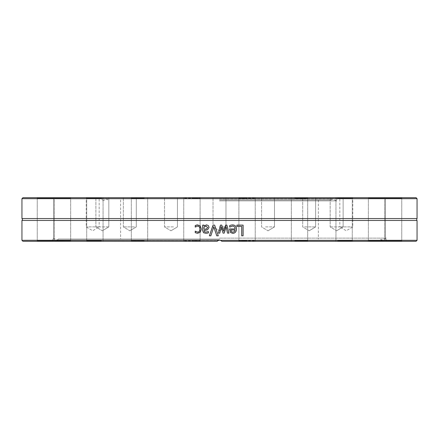 <?xml version="1.0" encoding="UTF-8"?>
<svg xmlns="http://www.w3.org/2000/svg" width="439" height="439" viewBox="0 0 439 439"><rect width="100%" height="100%" fill="white"/><g stroke="black" fill="none" stroke-linecap="round" stroke-linejoin="round"><path stroke-width="0.33" stroke-dasharray="2.19 1.65" d="M265.551 226.897L274.496 226.897L265.551 226.897M265.551 197.704L274.496 197.704L265.551 197.704M304.589 226.897L315.63 226.897L304.589 226.897M304.589 197.704L315.63 197.704L304.589 197.704M330.671 226.897L343.117 226.897L330.671 226.897M330.671 197.704L343.117 197.704L330.671 197.704M339.835 226.897L352.769 226.897L339.835 226.897L346.3 230.782L352.769 226.897L352.769 197.704L339.835 197.704L339.835 226.897M339.835 197.704L352.769 197.704M219.5 226.897L225.97 226.897L219.5 226.897M22.921 197.704L416.079 197.704M173.449 226.897L164.504 226.897L173.449 226.897M173.449 197.704L164.504 197.704L173.449 197.704M134.411 226.897L123.37 226.897L134.411 226.897M134.411 197.704L123.37 197.704L134.411 197.704M108.329 226.897L95.883 226.897L108.329 226.897M108.329 197.704L95.883 197.704L108.329 197.704M99.165 226.897L86.231 226.897L99.165 226.897L92.7 230.782L86.231 226.897L86.231 197.704L99.165 197.704L99.165 226.897M99.165 197.704L86.231 197.704M417.05 198.675L21.95 198.675M244.391 197.704L255.728 197.704L244.391 197.704M337.114 197.704L352.78 197.704L337.114 197.704M384.91 197.704L402.228 197.704L384.91 197.704L402.228 197.704L384.91 197.704L385.393 198.187L401.745 198.187L385.393 198.187L401.745 198.187L385.393 198.187L384.91 197.704M369.523 197.704L385.19 197.704L369.523 197.704M296.835 197.704L308.173 197.704L296.835 197.704M194.609 197.704L183.272 197.704L194.609 197.704M101.886 197.704L86.22 197.704L101.886 197.704M54.09 197.704L36.772 197.704L54.09 197.704L36.772 197.704L54.09 197.704L53.607 198.187L37.255 198.187L53.607 198.187L37.255 198.187L53.607 198.187L54.09 197.704M69.477 197.704L53.81 197.704L69.477 197.704M142.165 197.704L130.827 197.704L142.165 197.704M219.5 197.704L336.861 197.704L219.5 197.704M191.931 197.704L200.59 197.704L191.931 197.704M99.971 197.704L86.22 197.704L99.971 197.704M70.706 197.704L53.81 197.704L70.706 197.704M144.579 197.704L130.827 197.704L144.579 197.704M247.069 197.704L238.41 197.704L247.069 197.704M339.029 197.704L352.78 197.704L339.029 197.704M368.294 197.704L385.19 197.704L368.294 197.704M294.421 197.704L308.173 197.704L294.421 197.704M21.95 218.551L417.05 218.551M21.95 240.325L218.452 240.325L217.162 241.296L22.921 241.296M21.95 220.449L417.05 220.449M416.079 241.296L221.838 241.296L220.548 240.325L417.05 240.325M220.548 240.325L218.452 240.325M217.162 241.296L52.702 241.296L217.162 241.296C218.721 239.76 220.279 239.76 221.838 241.296L220.608 240.352M217.717 240.737L217.426 241M213.82 226.903L210.863 235.798L209.392 235.798M213.08 225.092L214.627 225.092L218.304 235.798L216.773 235.798M243.085 235.798L241.62 235.798L241.62 226.359L236.873 226.359L236.873 225.092L243.085 225.092M232.802 232.242L234.399 231.605L235.057 230.003L230.832 230.003M229.773 227.062L229.668 225.586L232.396 224.911M232.725 233.35L230.409 232.456L229.52 228.971L235.057 228.971C235.002 227.078 234.124 226.118 232.412 226.09M223.089 233.125L221.141 226.903M228.938 233.125L227.517 233.125L226.096 226.903M223.681 231.287L225.63 225.092L226.886 225.092M219.5 228.971L220.482 225.092L221.733 225.092M206.16 226.118L204.009 227.067M204.047 227.067L204.047 229.301M202.659 225.092L204.047 225.092L204.047 225.942M208.399 231.572L208.426 232.95L205.946 233.318M206.626 224.867L208.366 225.58L209.074 227.418L207.614 229.767L204.047 230.376L204.59 231.847L205.99 232.116M197.621 224.911L200.332 225.942L201.369 229.092L200.332 232.215L197.621 233.307M197.676 226.09L195.24 227.062M195.24 231.172L197.676 232.127M221.838 241.296L386.298 241.296L221.838 241.296M304.6 241.296L290.848 241.296L304.6 241.296M384.767 241.296L367.866 241.296L384.767 241.296M401.806 241.296L384.91 241.296L401.806 241.296M349.208 241.296L335.456 241.296L349.208 241.296M247.069 241.296L238.41 241.296L247.069 241.296M302.186 241.296L290.848 241.296L302.186 241.296M383.538 241.296L367.866 241.296L383.538 241.296M402.228 241.296L384.91 241.296L402.228 241.296L401.745 240.813L385.393 240.813L385.393 198.187L385.393 240.813L401.745 240.813L385.393 240.813L401.745 240.813L402.228 241.296M351.129 241.296L335.456 241.296L351.129 241.296M249.747 241.296L238.41 241.296L249.747 241.296M189.253 241.296L200.59 241.296L189.253 241.296M87.871 241.296L103.544 241.296L87.871 241.296M36.772 241.296L54.09 241.296L36.772 241.296L54.09 241.296L36.772 241.296L37.255 240.813L53.607 240.813L53.607 198.187L53.607 240.813L37.255 240.813L53.607 240.813L37.255 240.813L36.772 241.296M55.462 241.296L71.134 241.296L55.462 241.296M136.814 241.296L148.152 241.296L136.814 241.296M191.931 241.296L200.59 241.296L191.931 241.296M89.792 241.296L103.544 241.296L89.792 241.296M54.233 241.296L71.134 241.296L54.233 241.296M134.4 241.296L148.152 241.296L134.4 241.296M219.5 238.136L386.298 238.136L219.5 238.136M244.545 198.187L255.246 198.187L244.545 198.187M244.545 240.813L255.246 240.813L244.545 240.813M294.706 198.187L307.684 198.187L294.706 198.187M294.706 240.813L307.684 240.813L294.706 240.813M337.503 198.187L352.292 198.187L337.503 198.187M337.503 240.813L352.292 240.813L337.503 240.813M368.755 198.187L384.701 198.187L368.755 198.187M368.755 240.813L384.701 240.813L368.755 240.813M369.918 198.187L384.701 198.187L369.918 198.187M369.918 240.813L384.701 240.813L369.918 240.813M339.314 198.187L352.292 198.187L339.314 198.187M339.314 240.813L352.292 240.813L339.314 240.813M296.983 198.187L307.684 198.187L296.983 198.187M296.983 240.813L307.684 240.813L296.983 240.813M247.069 198.187L238.893 198.187L247.069 198.187M247.069 240.813L238.893 240.813L247.069 240.813M194.455 198.187L183.754 198.187L194.455 198.187M194.455 240.813L183.754 240.813L194.455 240.813M144.294 198.187L131.316 198.187L144.294 198.187M144.294 240.813L131.316 240.813L144.294 240.813M101.497 198.187L86.708 198.187L101.497 198.187M101.497 240.813L86.708 240.813L101.497 240.813M70.245 198.187L54.299 198.187L70.245 198.187M70.245 240.813L54.299 240.813L70.245 240.813M69.082 198.187L54.299 198.187L69.082 198.187M69.082 240.813L54.299 240.813L69.082 240.813M99.686 198.187L86.708 198.187L99.686 198.187M99.686 240.813L86.708 240.813L99.686 240.813M142.017 198.187L131.316 198.187L142.017 198.187M142.017 240.813L131.316 240.813L142.017 240.813M191.931 198.187L200.107 198.187L191.931 198.187M191.931 240.813L200.107 240.813L191.931 240.813M219.5 240.012L57.86 240.012L219.5 240.012M219.5 239.019L58.222 239.019L219.5 239.019M219.5 199.981L331.275 199.981L219.5 199.981M219.5 198.988L331.703 198.988L219.5 198.988M219.5 200.864L336.861 200.864L219.5 200.864M268.026 230.782L274.496 226.897L274.496 197.704L274.496 226.897L268.026 230.782L261.556 226.897L261.556 197.704L261.556 226.897L268.026 230.782M309.16 230.782L315.63 226.897L315.63 197.704L315.63 226.897L309.16 230.782L302.696 226.897L302.696 197.704L302.696 226.897L309.16 230.782M336.647 230.782L343.117 226.897L343.117 197.704L343.117 226.897L336.647 230.782L330.183 226.897L330.183 197.704L330.183 226.897L336.647 230.782M219.5 230.782L225.97 226.897L225.97 197.704L225.97 226.897L219.5 230.782L213.03 226.897L213.03 197.704L213.03 226.897L219.5 230.782M170.974 230.782L177.444 226.897L177.444 197.704L177.444 226.897L170.974 230.782L164.504 226.897L164.504 197.704L164.504 226.897L170.974 230.782M129.84 230.782L136.304 226.897L136.304 197.704L136.304 226.897L129.84 230.782L123.37 226.897L123.37 197.704L123.37 226.897L129.84 230.782M102.353 230.782L108.817 226.897L108.817 197.704L108.817 226.897L102.353 230.782L95.883 226.897L95.883 197.704L95.883 226.897L102.353 230.782M58.222 239.019L57.86 240.012L52.702 238.136L52.702 241.296M380.778 239.019L381.14 240.012L386.298 238.136L386.298 241.296M255.246 198.187L255.728 197.704L255.246 198.187L255.246 240.813L255.728 241.296L255.246 240.813L255.246 198.187M238.893 198.187L238.41 197.704L238.893 198.187L238.893 240.813L238.41 241.296L238.893 240.813L238.893 198.187M307.684 198.187L308.173 197.704L307.684 198.187L307.684 240.813L308.173 241.296L307.684 240.813L307.684 198.187M291.337 198.187L290.848 197.704L291.337 198.187L291.337 240.813L290.848 241.296L291.337 240.813L291.337 198.187M352.292 198.187L352.78 197.704L352.292 198.187L352.292 240.813L352.78 241.296L352.292 240.813L352.292 198.187M335.945 198.187L335.456 197.704L335.945 198.187L335.945 240.813L335.456 241.296L335.945 240.813L335.945 198.187M384.701 198.187L385.19 197.704L384.701 198.187L384.701 240.813L385.19 241.296L384.701 240.813L384.701 198.187M368.354 198.187L367.866 197.704L368.354 198.187L368.354 240.813L367.866 241.296L368.354 240.813L368.354 198.187M401.745 198.187L402.228 197.704L401.745 198.187L401.745 240.813L401.745 198.187M385.393 240.813L384.91 241.296L385.393 240.813M200.107 198.187L200.59 197.704L200.107 198.187L200.107 240.813L200.59 241.296L200.107 240.813L200.107 198.187M183.754 198.187L183.272 197.704L183.754 198.187L183.754 240.813L183.272 241.296L183.754 240.813L183.754 198.187M147.663 198.187L148.152 197.704L147.663 198.187L147.663 240.813L148.152 241.296L147.663 240.813L147.663 198.187M131.316 198.187L130.827 197.704L131.316 198.187L131.316 240.813L130.827 241.296L131.316 240.813L131.316 198.187M103.055 198.187L103.544 197.704L103.055 198.187L103.055 240.813L103.544 241.296L103.055 240.813L103.055 198.187M86.708 198.187L86.22 197.704L86.708 198.187L86.708 240.813L86.22 241.296L86.708 240.813L86.708 198.187M70.646 198.187L71.134 197.704L70.646 198.187L70.646 240.813L71.134 241.296L70.646 240.813L70.646 198.187M54.299 198.187L53.81 197.704L54.299 198.187L54.299 240.813L53.81 241.296L54.299 240.813L54.299 198.187M37.255 198.187L36.772 197.704L37.255 198.187L37.255 240.813L37.255 198.187M53.607 240.813L54.09 241.296L53.607 240.813M120.626 199.981L120.626 239.019M318.374 199.981L318.374 239.019M331.275 199.981L331.703 198.988L336.861 200.864L336.861 197.704M107.725 199.981L107.297 198.988L102.139 200.864L102.139 197.704"/><path stroke-width="0.66" d="M417.05 198.675L416.079 197.704L22.921 197.704L21.95 198.675L417.05 198.675L417.05 218.551L21.95 218.551A1.169 1.169 0 0 1 21.95 220.449L21.95 240.325L219.5 240.133L220.548 240.325L221.838 241.296L416.079 241.296L417.05 240.325L220.548 240.325M21.95 240.325L22.921 241.296L217.162 241.296L218.452 240.325M219.5 233.125L218.446 233.125L220.482 225.092L221.733 225.092L223.692 231.287L225.646 225.092L226.886 225.092L228.938 233.125L227.534 233.125L226.112 226.903L224.214 233.125L223.094 233.125L221.146 226.903L219.807 233.125L219.5 233.125M417.05 240.325L417.05 220.449L21.95 220.449M210.841 235.798L209.392 235.798L213.08 225.092L214.611 225.092L218.298 235.798L216.773 235.798L213.804 226.903L210.841 235.798M236.917 226.359L236.917 225.092L243.085 225.092L243.085 235.798L241.675 235.798L241.675 226.359L236.917 226.359M230.914 225.136L232.429 224.911C235.052 224.966 236.396 226.348 236.462 229.065C236.33 231.797 235.095 233.23 232.758 233.35L230.437 232.456L229.548 228.971L235.095 228.971C235.041 227.078 234.163 226.118 232.445 226.09L229.69 227.062L229.69 225.586L230.914 225.136M204.009 225.092L204.009 225.942L206.615 224.867L208.338 225.58L209.046 227.418L207.587 229.767L204.009 230.634L204.558 231.847L205.957 232.116L208.399 231.572L208.399 232.95L205.946 233.318L203.537 232.719L202.659 230.585L202.659 225.092L204.009 225.092M196.282 225.119L197.594 224.911L200.288 225.942L201.32 229.092L200.288 232.215L197.594 233.307L195.24 232.692L195.24 231.172L197.621 232.127C199.087 232.083 199.855 231.068 199.932 229.092C199.888 227.15 199.114 226.145 197.621 226.09L195.24 227.062L195.24 225.542L197.649 224.911M220.608 240.352L219.5 240.133L217.717 240.737M217.426 241L217.162 241.296M216.778 235.798L213.804 226.903M209.419 235.798L213.096 225.092M243.03 225.092L243.03 235.798M231.32 231.616L230.832 230.003L231.32 231.616L232.835 232.242L234.437 231.605L235.095 230.003L230.865 230.003M231.293 231.616L232.835 232.242M232.445 226.09L229.745 227.062M232.396 224.911C235.013 224.966 236.358 226.348 236.418 229.065C236.286 231.797 235.057 233.23 232.725 233.35M221.141 226.903L219.807 233.125L218.446 233.125L219.5 228.971M226.112 226.903L224.203 233.125L223.089 233.125M226.864 225.092L228.917 233.125M221.728 225.092L223.692 231.287M206.127 226.118L204.009 227.067L204.009 229.301L206.418 228.971L207.652 227.512L206.127 226.118L207.652 227.512M207.68 227.512L206.445 228.971L204.009 229.301M205.979 233.318L203.575 232.719L202.703 230.585L202.703 225.092M205.957 232.116L208.426 231.572M204.009 225.942L206.648 224.867M195.377 227.062L195.3 225.542L196.343 225.119M197.621 232.127L197.676 232.127C199.136 232.083 199.904 231.068 199.981 229.092C199.932 227.15 199.163 226.145 197.676 226.09L197.621 226.09M197.649 233.307L195.3 232.692L195.377 231.172M21.95 198.675L21.95 218.551M417.05 220.449C416.501 220.548 416.501 219.917 417.05 218.551"/></g></svg>
